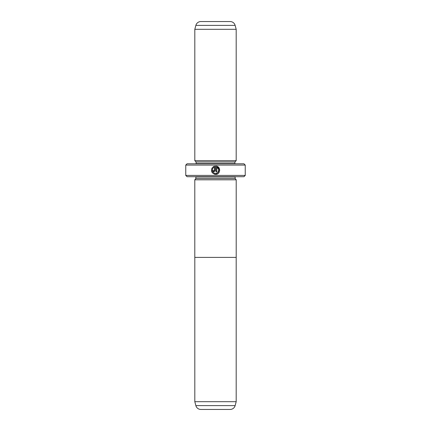 <?xml version="1.0" encoding="UTF-8"?>
<svg xmlns="http://www.w3.org/2000/svg" width="431" height="431" viewBox="0 0 431 431"><rect width="100%" height="100%" fill="white"/><g stroke="black" fill="none" stroke-linecap="round" stroke-linejoin="round"><path stroke-width="0.65" d="M195.863 405.614L235.137 405.614A5.172 5.172 0 0 1 230.143 409.45L200.857 409.45A5.172 5.172 0 0 1 195.863 405.614L194.812 401.692L236.188 401.692L236.188 257.393M194.812 401.692L194.812 257.393M235.137 405.614L236.188 401.692M236.204 179.813L194.796 179.813L194.796 257.393L236.204 257.393L236.204 179.813M214.412 174.205L215.57 174.366C211.68 173.445 210.608 171.182 212.348 167.578L212.941 168.171C211.621 171.037 212.499 172.826 215.57 173.537C219.093 173.741 220.166 168.268 216.815 167.126L216.815 171.872L215.985 171.872L215.985 166.075C221.087 166.318 220.672 174.636 215.57 174.366L217.052 174.097M219.724 170.417L217.499 166.528L215.985 166.075M214.32 170.628L213.905 171.042L213.49 170.628L213.905 171.042L214.32 170.628L214.32 167.126L213.528 167.584L212.936 166.991L215.155 166.075L215.155 170.628L213.905 171.872L212.661 170.628L213.49 170.628M194.812 179.813L195.846 178.52L235.154 178.52L236.188 179.813M235.154 178.52L235.154 176.969A1.293 1.293 0 0 1 235.181 176.71M195.846 178.52L195.846 176.969L235.154 176.969M194.812 160.677L236.188 160.677L236.188 29.308L194.812 29.308L194.812 160.677L196.105 161.97L234.895 161.97L236.188 160.677M206.449 21.55L200.857 21.55A5.172 5.172 0 0 0 195.863 25.386L194.812 29.308M200.857 21.55L230.143 21.55A5.172 5.172 0 0 1 235.137 25.386L236.188 29.308M196.105 161.97L196.105 163.521L234.895 163.521L234.895 161.97M245.239 175.417L243.946 176.71L187.054 176.71L185.761 175.417L245.239 175.417L245.239 165.073L185.761 165.073L187.054 163.78L243.946 163.78L245.239 165.073M185.761 175.417L185.761 165.073M230.143 21.55L224.551 21.55M213.528 167.584L214.32 167.126M213.975 166.371L212.936 166.991M211.745 168.575L211.465 170.87M211.465 170.891L211.81 171.98M216.815 167.126L218.856 169.706L217.687 172.777L215.57 173.537M235.137 25.386L195.863 25.386"/></g></svg>
